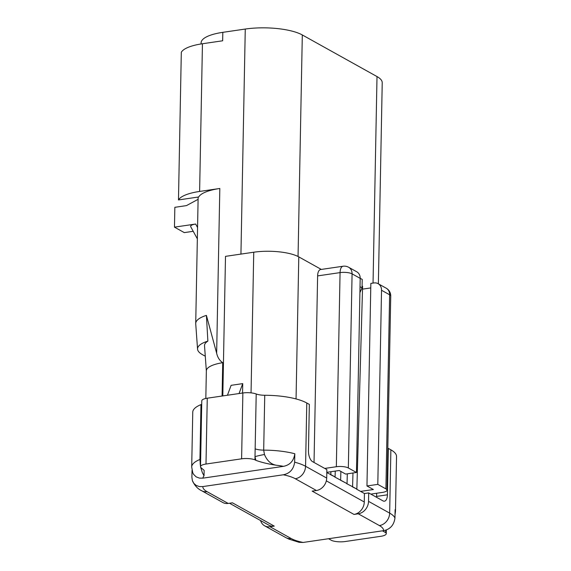 <?xml version="1.0" encoding="UTF-8"?>
<svg xmlns="http://www.w3.org/2000/svg" width="571" height="571" viewBox="0 0 571 571"><rect width="100%" height="100%" fill="white"/><g stroke="black" fill="none" stroke-linecap="round" stroke-linejoin="round"><path stroke-width="0.86" d="M326.805 472.581L330.816 474.594L330.902 471.725M330.502 474.637L335.084 476.971L330.816 474.594M334.77 477.013L347.04 483.63L347.318 473.83M340.316 480.104L347.04 483.63M346.718 483.673L352.585 486.72L352.978 472.995M352.271 486.763L356.854 489.097L352.585 486.72M326.812 472.324L339.217 470.511L345.619 474.073L356.461 472.488L348.346 467.97A8.843 2.627 -178.9 0 0 336.34 466.728L324.728 468.427L312.565 461.653A8.843 4.118 -98.3 0 1 308.454 450.833L309.346 404.418L306.784 402.99A45.53 13.54 1.1 0 0 264.744 395.268L263.688 450.126L264.459 454.495C267.064 460.69 270.947 464.266 276.114 465.208C268.134 464.002 261.375 462.374 255.851 460.319L255.001 456.679L256.208 393.983A10.385 3.091 -178.9 0 0 264.744 395.268M356.54 489.14L364.434 493.537L364.277 501.98A11.491 9.579 119.1 0 1 353.999 514.428L312.166 491.124L316.427 490.503A11.491 9.579 119.1 0 0 326.698 478.055L326.862 469.619L324.728 468.427M360.594 491.403L373.363 489.525L366.96 485.964L377.802 484.372L381.528 290.261A8.843 7.366 -60.9 0 0 378.088 283.666A8.843 7.366 -60.9 0 0 373.948 282.952L370.85 283.409L366.96 485.964M387.809 448.471L388.316 448.399L387.423 494.821A8.843 4.118 -98.3 0 1 384.433 501.188A8.843 4.118 -98.3 0 1 382.991 500.881L368.695 492.916L364.434 493.537M370.829 494.108L382.442 492.402A8.843 2.627 -178.9 0 0 387.01 490.196A8.843 2.627 -178.9 0 0 385.91 488.89L377.802 484.372M205.282 356.233L202.477 354.67A39.677 11.798 1.1 0 1 197.559 349.138A39.677 11.798 1.1 0 1 207.873 341.123A35.473 10.549 -178.9 0 0 204.525 345.769L206.352 370.986M222.083 396.031L222.726 362.685C219.614 360.594 217.594 357.439 216.652 353.228L206.409 315.385L207.873 341.123M222.726 362.685A33.154 9.857 -178.9 0 0 206.352 370.85L205.824 398.465M206.409 315.385A41.997 12.491 -178.9 0 0 195.717 323.45A41.997 12.491 -178.9 0 0 195.725 323.793L197.559 349.138M201.078 43.953L201.106 42.825A41.997 12.491 1.1 0 1 222.818 32.34L245.266 29.05A41.997 12.491 1.1 0 1 302.309 34.959L377.01 76.564A41.997 12.491 1.1 0 1 382.227 82.759L378.366 283.823M178.473 199.943A41.997 12.491 1.1 0 1 199.614 191.442L219.821 188.48A41.997 12.491 1.1 0 0 198.679 196.981L178.473 199.943L181.314 52.247A41.997 12.491 1.1 0 1 202.448 43.746L222.654 40.784L222.818 32.34M321.309 269.426L298.783 256.879A33.154 9.857 -178.9 0 0 253.745 252.218L225.495 256.358L222.811 395.924M227.436 395.246L231.119 385.325L242.732 383.619L239.049 393.547M242.554 393.034L242.732 383.619M197.338 238.828L190.693 226.673C190.314 225.531 191.97 224.653 195.653 224.039L174.469 227.144L174.847 207.309L186.46 205.61L198.094 199.329M193.226 231.298L184.283 232.611L174.469 227.144M359.908 292.652L362.057 287.855L362.221 279.419L360.187 278.284M314.036 462.474L317.619 275.9A8.843 4.118 -98.3 0 1 320.602 269.526L343.05 266.243A8.843 4.118 81.7 0 0 340.066 272.61A8.843 2.627 1.1 0 1 352.079 273.852A8.843 7.366 119.1 0 0 348.638 267.264L356.747 271.782A8.843 7.366 119.1 0 1 360.187 278.37L356.461 472.488M362.093 285.992L362.592 286.271L356.854 489.097M362.514 289.133L370.765 287.927M340.637 480.061L340.88 471.432M362.057 287.855L360.023 286.721M335.084 476.971L335.256 471.089M378.088 283.666L386.196 288.184A8.843 7.366 119.1 0 1 389.636 294.779L385.91 488.89M376.546 497.291A8.843 4.118 81.7 0 0 376.589 496.406L376.646 493.251M395.018 514.757L395.482 511.402A45.53 13.54 -178.9 0 0 395.118 509.61L394.961 518.054C393.947 525.142 390.164 529.338 383.612 530.659L303.13 542.45L299.118 542.329L288.876 539.103L285.757 537.568A11.491 9.579 119.1 0 0 291.139 538.503A34.039 10.121 -178.9 0 0 303.13 542.45M255.851 460.319L254.944 459.819A10.606 3.155 -178.9 0 0 241.604 458.82L205.995 464.037A10.606 3.155 -178.9 0 0 200.514 466.685A10.606 3.155 -178.9 0 0 201.063 467.713L204.14 470.361L204.04 475.771A34.039 10.121 -178.9 0 0 202.983 478.141L283.466 466.35C290.025 465.022 293.808 460.818 294.807 453.745L294.65 462.182C293.637 469.269 289.854 473.466 283.302 474.787L202.819 486.578A34.039 10.121 -178.9 0 0 207.052 491.667L228.179 503.436L232.433 502.808L274.266 526.112A11.491 9.579 119.1 0 1 268.884 525.177L229.499 503.244M202.983 478.141L199.472 478.12L196.146 476.864L193.583 474.344L192.755 472.752L191.699 467.014L192.755 412.155A45.53 13.54 1.1 0 1 200.985 404.611A10.385 3.091 -178.9 0 0 201.713 404.261M192.027 470.383L191.899 477.242L192.377 480.589L193.862 483.401L196.224 485.45L199.315 486.556L202.819 486.578M200.514 466.685L201.777 400.856A10.606 3.155 1.1 0 1 207.266 398.201L242.868 392.984A10.606 3.155 1.1 0 1 256.208 393.983M388.316 448.399L390.878 449.827A45.53 13.54 1.1 0 1 396.531 456.543L395.482 511.402M260.583 520.559A11.491 9.579 -60.9 0 0 264.63 525.805A11.491 9.579 -60.9 0 0 270.012 526.733L274.266 526.112M228.179 503.436A11.491 9.579 119.1 0 1 222.797 502.501L201.67 490.732A11.491 9.579 119.1 0 0 207.052 491.667M383.612 530.659A34.039 10.121 -178.9 0 0 379.387 525.57L358.26 513.8L353.999 514.428M358.26 513.8A11.491 9.579 -60.9 0 0 368.531 501.359L368.695 492.916M204.04 475.771L202.384 472.731L200.635 467.185M200.514 466.6L199.929 459.469A45.53 13.54 -178.9 0 0 191.699 467.014M254.944 459.819L255.001 456.679A10.385 0.771 -10.6 0 1 264.459 454.495M328.553 538.724L331.815 540.537A10.606 3.155 1.1 0 0 345.148 541.536L380.757 536.319A10.606 3.155 1.1 0 0 386.246 533.671L386.317 529.952M382.442 530.83L385.696 532.643A10.606 3.155 1.1 0 1 386.246 533.671M385.696 532.643L385.746 530.152M200.564 463.888A10.385 0.771 -10.6 0 0 200.078 463.93M240.941 254.095L245.266 29.05M199.614 191.442L202.448 43.746M216.652 353.228L219.821 188.48M298.055 256.493L302.309 34.959M373.041 283.088L377.01 76.564M251.047 392.869L253.745 252.218M195.653 224.039L197.559 227.522M298.783 256.879L296.056 398.936M317.619 275.9L340.066 272.61L336.34 466.728M348.346 467.97L352.079 273.852L360.187 278.37M381.528 290.261L389.636 294.779A8.843 2.627 1.1 0 1 390.735 296.078L387.01 490.196M200.657 459.12A10.385 3.091 1.1 0 1 199.929 459.469L200.985 404.611M294.807 453.745A45.53 13.54 -178.9 0 0 263.688 450.126A10.385 3.091 1.1 0 1 255.151 448.842M326.698 478.055L305.571 466.286A45.53 13.54 -178.9 0 0 294.65 462.182M316.427 490.503L295.3 478.734A11.491 9.579 -60.9 0 0 305.571 466.286L306.784 402.99M387.423 494.821L376.589 496.406M394.961 518.054A45.53 13.54 -178.9 0 0 389.658 513.122L390.878 449.827M364.277 501.98L326.327 480.846M379.387 525.57A11.491 9.579 -60.9 0 0 389.658 513.122L368.531 501.359M270.012 526.733L291.139 538.503M295.3 478.734A34.039 10.121 -178.9 0 0 283.302 474.787M283.466 466.35A34.039 10.121 -178.9 0 0 276.114 465.208M205.995 464.037L207.266 398.201M242.868 392.984L241.604 458.82M195.717 323.45L198.144 197.059M348.638 267.264A8.843 8.843 0 0 0 343.05 266.243M390.735 296.078A8.843 8.843 0 0 0 386.196 288.184M264.63 525.805L285.757 537.568M192.591 481.189C194.925 485.85 197.951 489.026 201.67 490.732"/></g></svg>
